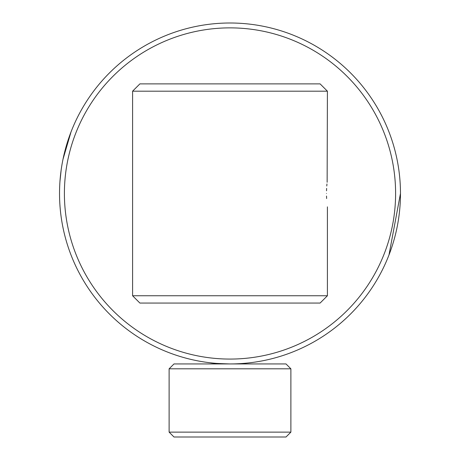 <?xml version="1.0" encoding="UTF-8"?>
<svg xmlns="http://www.w3.org/2000/svg" width="460" height="460" viewBox="0 0 460 460"><rect width="100%" height="100%" fill="white"/><g stroke="black" fill="none" stroke-linecap="round" stroke-linejoin="round"><path stroke-width="0.69" d="M233.07 363.912L230 363.94A170.47 170.47 0 0 0 400.47 193.47A170.47 170.47 0 0 0 230 23A170.47 170.47 0 0 0 59.53 193.47A170.47 170.47 0 0 0 230 363.94C218.161 363.572 211.669 363.199 210.519 362.825L210.761 362.854M240.465 363.618L244.059 363.36M245.807 363.204L248.348 362.952M286.011 437L173.989 437L169.119 432.13L290.881 432.13L286.011 437M169.119 368.811L173.989 363.94L286.011 363.94L290.881 368.811L169.119 368.811L169.119 432.13M230 359.07A165.6 165.6 0 0 0 395.6 193.47A165.6 165.6 0 0 0 230 27.87A165.6 165.6 0 0 0 64.4 193.47A165.6 165.6 0 0 0 230 359.07M216.608 363.411L219.023 363.59M222.605 363.779L225.365 363.877M59.967 181.274L61.18 169.803M62.986 159.315L71.007 131.98M400.47 193.47L388.993 254.961M326.525 190.768L326.617 188.399M326.778 185.995L326.951 183.977M327.135 182.281L327.411 91.189L132.589 91.189L132.589 295.751L327.411 295.751L327.411 206.862M326.485 193.47C327.491 176.197 327.491 176.197 326.485 193.47C327.491 210.749 327.491 210.749 326.485 193.47M132.589 295.751L139.892 303.059L320.108 303.059L327.411 295.751M132.589 91.189L139.892 83.881L320.108 83.881L327.411 91.189M326.617 198.542L326.519 196.058M290.881 368.811L290.881 432.13"/></g></svg>
